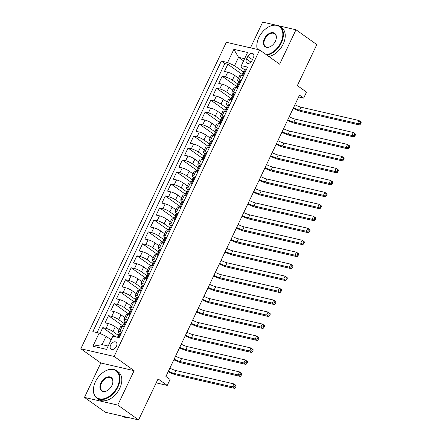 <?xml version="1.0" encoding="UTF-8"?>
<svg xmlns="http://www.w3.org/2000/svg" width="442" height="442" viewBox="0 0 442 442"><rect width="100%" height="100%" fill="white"/><g stroke="black" fill="none" stroke-linecap="round" stroke-linejoin="round"><path stroke-width="0.66" d="M116.423 346.335A4.326 2.829 -54.6 0 0 116.047 342.147A4.326 2.829 -54.6 0 0 110.66 345.009A4.326 2.829 -54.6 0 0 111.03 349.197A4.326 2.829 -54.6 0 0 116.423 346.335M84.472 397.408L105.301 412.231L138.606 419.9L117.776 405.082L134.119 370.661L114.124 356.434L80.82 348.766L100.815 362.993L84.472 397.408L117.776 405.082M114.124 356.434L259.647 49.963L226.343 42.288L80.82 348.766M275.305 25.006L262.681 22.1L250.459 47.841M259.647 49.963L279.642 64.189L295.985 29.769L278.941 25.846M295.985 29.769L316.815 44.592L297.344 85.593L306.51 92.113L303.671 98.102L299.505 95.135L165.916 376.468L170.082 379.435L167.242 385.418L158.076 378.899L138.606 419.9M238.536 78.146L234.647 75.383A5.409 1.066 -154.6 0 0 227.713 72.179L224.431 71.422L227.84 64.239L242.183 74.449M237.674 83.941L232.376 80.168A5.409 1.066 -154.6 0 0 225.442 76.969L222.155 76.212L236.503 86.417M222.155 76.212L218.746 83.394L222.033 84.151A5.409 1.066 -154.6 0 1 228.962 87.35L232.851 90.118M227.166 102.085L223.282 99.323A5.409 1.066 -154.6 0 0 216.348 96.124L213.061 95.367L216.47 88.185L230.818 98.389M221.481 114.058L217.597 111.296A5.409 1.066 -154.6 0 0 210.663 108.097L207.375 107.34L210.784 100.157L225.133 110.362M215.795 126.031L211.911 123.268A5.409 1.066 -154.6 0 0 204.977 120.064L201.69 119.312L205.105 112.124L219.447 122.335M210.11 138.003L206.226 135.241A5.409 1.066 -154.6 0 0 199.292 132.036L196.005 131.28L199.419 124.097L213.762 134.307M204.425 149.976L200.541 147.208A5.409 1.066 -154.6 0 0 193.607 144.009L190.32 143.252L193.734 136.07L208.077 146.274M198.74 161.949L194.856 159.181A5.409 1.066 -154.6 0 0 187.922 155.982L184.64 155.225L188.049 148.042L202.392 158.247M193.06 173.916L189.17 171.153A5.409 1.066 -154.6 0 0 182.237 167.954L178.955 167.198L182.364 160.015L196.707 170.22M187.375 185.889L183.485 183.126A5.409 1.066 -154.6 0 0 176.557 179.927L173.27 179.17L176.678 171.982L191.027 182.192M181.69 197.861L177.806 195.099A5.409 1.066 -154.6 0 0 170.872 191.894L167.584 191.137L170.993 183.955L185.342 194.165M176.004 209.834L172.12 207.066A5.409 1.066 -154.6 0 0 165.186 203.867L161.899 203.11L165.308 195.928L179.656 206.138M170.319 221.807L166.435 219.039A5.409 1.066 -154.6 0 0 159.501 215.84L156.214 215.083L159.628 207.9L173.971 218.105M164.634 233.774L160.75 231.011A5.409 1.066 -154.6 0 0 153.816 227.812L150.529 227.055L153.943 219.873L168.286 230.078M158.949 245.746L155.065 242.984A5.409 1.066 -154.6 0 0 148.131 239.785L144.843 239.028L148.258 231.846L162.601 242.05M153.263 257.719L149.379 254.957A5.409 1.066 -154.6 0 0 142.446 251.752L139.164 250.995L142.573 243.813L156.916 254.023M147.584 269.692L143.694 266.924A5.409 1.066 -154.6 0 0 136.76 263.725L133.478 262.968L136.887 255.785L151.23 265.996M141.899 281.664L138.009 278.896A5.409 1.066 -154.6 0 0 131.081 275.697L127.793 274.941L131.202 267.758L145.551 277.963M136.213 293.632L132.329 290.869A5.409 1.066 -154.6 0 0 125.395 287.67L122.108 286.913L125.517 279.731L139.865 289.935M130.528 305.604L126.644 302.842A5.409 1.066 -154.6 0 0 119.71 299.643L116.423 298.886L119.832 291.703L134.18 301.908M124.843 317.577L120.959 314.814A5.409 1.066 -154.6 0 0 114.025 311.61L110.738 310.853L114.152 303.671L128.495 313.881M119.158 329.55L115.274 326.782A5.409 1.066 -154.6 0 0 108.34 323.583L105.052 322.826L108.467 315.643L122.81 325.853M247.802 56.394L246.553 59.029A4.193 2.74 -54.6 0 0 246.912 63.09A4.193 2.74 -54.6 0 0 252.133 60.316L253.382 57.681A4.193 2.74 -54.6 0 0 253.023 53.626A4.193 2.74 -54.6 0 0 247.802 56.394L252.432 59.687M243.564 60.902L238.536 57.327L234.558 65.709L227.624 62.51L221.326 61.057L92.853 331.616L99.157 333.064L92.903 346.235L106.583 349.384L112.837 336.218L119.141 337.666L247.608 67.107L241.31 65.659L241.039 67.201L244.537 69.687M227.624 62.51L233.879 49.338L247.564 52.487L241.31 65.659M118.301 335.345L112.997 331.572L115.274 326.782M123.987 323.373L118.683 319.599L120.959 314.814M129.672 311.4L124.368 307.632L126.644 302.842M135.357 299.433L130.053 295.659L132.329 290.869M141.042 287.46L135.738 283.687L138.009 278.896M146.722 275.488L141.423 271.714L143.694 266.924M152.407 263.515L147.109 259.741L149.379 254.957M158.092 251.542L152.788 247.774L155.065 242.984M163.778 239.575L158.474 235.801L160.75 231.011M169.463 227.602L164.159 223.829L166.435 219.039M175.148 215.63L169.844 211.856L172.12 207.066M180.833 203.657L175.529 199.883L177.806 195.099M186.518 191.684L181.214 187.911L183.485 183.126M192.198 179.717L186.9 175.944L189.17 171.153M197.883 167.745L192.585 163.971L194.856 159.181M203.569 155.772L198.265 151.998L200.541 147.208M209.254 143.799L203.95 140.026L206.226 135.241M214.939 131.826L209.635 128.053L211.911 123.268M220.624 119.859L215.32 116.086L217.597 111.296M226.31 107.887L221.006 104.113L223.282 99.323M231.995 95.914L226.691 92.14L228.962 87.35M227.84 64.239L224.823 63.549L97.074 332.588M112.997 331.572A5.409 1.066 25.4 0 0 106.063 328.373L102.782 327.616L100.008 333.456M108.467 315.643L111.749 316.4A5.409 1.066 25.4 0 1 118.683 319.599M114.152 303.671L117.434 304.428A5.409 1.066 25.4 0 1 124.368 307.632M119.832 291.703L123.119 292.455A5.409 1.066 25.4 0 1 130.053 295.659M125.517 279.731L128.804 280.488A5.409 1.066 25.4 0 1 135.738 283.687M131.202 267.758L134.49 268.515A5.409 1.066 25.4 0 1 141.423 271.714M136.887 255.785L140.175 256.542A5.409 1.066 25.4 0 1 147.109 259.741M142.573 243.813L145.86 244.57A5.409 1.066 25.4 0 1 152.788 247.774M148.258 231.846L151.54 232.597A5.409 1.066 25.4 0 1 158.474 235.801M153.943 219.873L157.225 220.63A5.409 1.066 25.4 0 1 164.159 223.829M159.628 207.9L162.91 208.657A5.409 1.066 25.4 0 1 169.844 211.856M165.308 195.928L168.595 196.684A5.409 1.066 25.4 0 1 175.529 199.883M170.993 183.955L174.281 184.712A5.409 1.066 25.4 0 1 181.214 187.911M176.678 171.982L179.966 172.739A5.409 1.066 25.4 0 1 186.9 175.944M182.364 160.015L185.651 160.772A5.409 1.066 25.4 0 1 192.585 163.971M188.049 148.042L191.336 148.799A5.409 1.066 25.4 0 1 198.265 151.998M193.734 136.07L197.016 136.827A5.409 1.066 25.4 0 1 203.95 140.026M199.419 124.097L202.701 124.854A5.409 1.066 25.4 0 1 209.635 128.053M205.105 112.124L208.386 112.881A5.409 1.066 25.4 0 1 215.32 116.086M210.784 100.157L214.072 100.914A5.409 1.066 25.4 0 1 221.006 104.113M216.47 88.185L219.757 88.941A5.409 1.066 25.4 0 1 226.691 92.14M241.205 80.599L239.122 80.118A5.409 1.066 -154.6 0 0 237.569 80.173A5.409 1.066 -154.6 0 0 238.851 81.66M243.476 75.809L241.398 75.333A5.409 1.066 -154.6 0 0 239.846 75.383L237.569 80.173M237.796 87.781L235.713 87.301A5.409 1.066 -154.6 0 0 234.161 87.356L231.884 92.14A5.409 1.066 25.4 0 1 233.437 92.091L235.52 92.571M232.111 99.754L230.028 99.273A5.409 1.066 -154.6 0 0 228.475 99.328L226.205 104.113A5.409 1.066 25.4 0 1 227.757 104.063L229.834 104.544M226.426 111.727L224.343 111.246A5.409 1.066 -154.6 0 0 222.79 111.296L220.519 116.086A5.409 1.066 25.4 0 1 222.072 116.036L224.149 116.511M220.74 123.694L218.657 123.219A5.409 1.066 -154.6 0 0 217.105 123.268L214.834 128.058A5.409 1.066 25.4 0 1 216.387 128.003L218.464 128.484M215.055 135.666L212.972 135.191A5.409 1.066 -154.6 0 0 211.425 135.241L209.149 140.031A5.409 1.066 25.4 0 1 210.701 139.976L212.784 140.457M209.37 147.639L207.292 147.158A5.409 1.066 -154.6 0 0 205.74 147.214L203.464 151.998A5.409 1.066 25.4 0 1 205.016 151.949L207.099 152.429M203.685 159.612L201.607 159.131A5.409 1.066 -154.6 0 0 200.055 159.186L197.778 163.971A5.409 1.066 25.4 0 1 199.331 163.921L201.414 164.402M197.999 171.584L195.922 171.104A5.409 1.066 -154.6 0 0 194.37 171.153L192.093 175.944A5.409 1.066 25.4 0 1 193.646 175.894L195.729 176.369M192.32 183.557L190.237 183.076A5.409 1.066 -154.6 0 0 188.684 183.126L186.408 187.916A5.409 1.066 25.4 0 1 187.96 187.867L190.043 188.342M186.635 195.524L184.552 195.049A5.409 1.066 -154.6 0 0 182.999 195.099L180.728 199.889A5.409 1.066 25.4 0 1 182.281 199.834L184.358 200.314M180.949 207.497L178.866 207.016A5.409 1.066 -154.6 0 0 177.314 207.071L175.043 211.856A5.409 1.066 25.4 0 1 176.596 211.806L178.673 212.287M175.264 219.47L173.181 218.989A5.409 1.066 -154.6 0 0 171.629 219.044L169.358 223.829A5.409 1.066 25.4 0 1 170.91 223.779L172.988 224.26M169.579 231.442L167.496 230.962A5.409 1.066 -154.6 0 0 165.949 231.011L163.673 235.801A5.409 1.066 25.4 0 1 165.225 235.752L167.308 236.227M163.894 243.415L161.816 242.934A5.409 1.066 -154.6 0 0 160.264 242.984L157.987 247.774A5.409 1.066 25.4 0 1 159.54 247.724L161.623 248.2M158.208 255.382L156.131 254.907A5.409 1.066 -154.6 0 0 154.578 254.957L152.302 259.747A5.409 1.066 25.4 0 1 153.855 259.692L155.938 260.172M152.523 267.355L150.446 266.874A5.409 1.066 -154.6 0 0 148.893 266.929L146.617 271.719A5.409 1.066 25.4 0 1 148.169 271.664L150.252 272.145M146.843 279.327L144.761 278.847A5.409 1.066 -154.6 0 0 143.208 278.902L140.932 283.687A5.409 1.066 25.4 0 1 142.484 283.637L144.567 284.118M141.158 291.3L139.075 290.819A5.409 1.066 -154.6 0 0 137.523 290.869L135.252 295.659A5.409 1.066 25.4 0 1 136.805 295.61L138.882 296.085M135.473 303.273L133.39 302.792A5.409 1.066 -154.6 0 0 131.838 302.842L129.567 307.632A5.409 1.066 25.4 0 1 131.119 307.582L133.197 308.057M129.788 315.24L127.705 314.765A5.409 1.066 -154.6 0 0 126.152 314.814L123.882 319.605A5.409 1.066 25.4 0 1 125.434 319.549L127.511 320.03M124.103 327.213L122.02 326.732A5.409 1.066 -154.6 0 0 120.473 326.787L118.196 331.577A5.409 1.066 25.4 0 1 119.749 331.522L121.832 332.003M243.36 71.969L234.558 65.709M156.186 382.871L167.242 385.418M298.643 96.942L303.671 98.102M244.603 58.725L238.536 57.327L233.879 49.338M111.119 339.843L106.091 336.268L102.108 344.644L108.174 346.042M224.823 63.549L221.326 61.057M102.782 327.616L115.837 336.909M233.172 93.632A5.409 1.066 25.4 0 1 231.884 92.14M227.486 105.605A5.409 1.066 25.4 0 1 226.205 104.113M221.801 117.578A5.409 1.066 25.4 0 1 220.519 116.086M216.116 129.545A5.409 1.066 25.4 0 1 214.834 128.058M210.431 141.517A5.409 1.066 25.4 0 1 209.149 140.031M204.745 153.49A5.409 1.066 25.4 0 1 203.464 151.998M199.06 165.463A5.409 1.066 25.4 0 1 197.778 163.971M193.375 177.435A5.409 1.066 25.4 0 1 192.093 175.944M187.695 189.403A5.409 1.066 25.4 0 1 186.408 187.916M182.01 201.375A5.409 1.066 25.4 0 1 180.728 199.889M176.325 213.348A5.409 1.066 25.4 0 1 175.043 211.856M170.64 225.321A5.409 1.066 25.4 0 1 169.358 223.829M164.954 237.293A5.409 1.066 25.4 0 1 163.673 235.801M159.269 249.26A5.409 1.066 25.4 0 1 157.987 247.774M153.584 261.233A5.409 1.066 25.4 0 1 152.302 259.747M147.899 273.206A5.409 1.066 25.4 0 1 146.617 271.719M142.219 285.178A5.409 1.066 25.4 0 1 140.932 283.687M136.534 297.151A5.409 1.066 25.4 0 1 135.252 295.659M130.849 309.118A5.409 1.066 25.4 0 1 129.567 307.632M125.163 321.091A5.409 1.066 25.4 0 1 123.882 319.605M99.157 333.064L106.091 336.268M119.478 333.064A5.409 1.066 25.4 0 1 118.196 331.577M92.903 346.235L102.108 344.644M134.119 370.661L100.815 362.993M245.984 70.532L245.382 69.748A3.58 0.707 -154.6 0 0 244.398 69.792L243.315 72.063A3.58 0.707 -154.6 0 0 243.431 72.405L243.763 72.836M245.382 69.748L246.111 70.267M242.785 75.648L243.697 75.35M241.73 75.405L242.636 73.499A3.58 0.707 25.4 0 1 243.045 73.372L243.73 71.935A3.58 0.707 -154.6 0 0 243.315 72.063M294.936 104.754A6.757 1.337 -154.6 0 0 300.963 107.163L358.981 120.522L361.064 122.003L361.18 122.727L360.352 122.136L359.782 123.329L360.617 123.92L361.18 122.727M293.516 107.749A6.757 1.337 -154.6 0 0 299.543 110.152L357.561 123.511L358.981 120.522L360.352 122.136M359.782 123.329L357.561 123.511L359.644 124.998L301.626 111.638A10.138 2 25.4 0 1 293.223 108.362M359.644 124.998L360.617 123.92M266.355 54.736A16.492 10.79 -54.6 0 0 280.841 42.542A16.492 10.79 -54.6 0 0 280.488 27.509A16.492 10.79 -54.6 0 0 267.062 27.857A16.492 10.79 -54.6 0 0 258.879 37.487A16.492 10.79 -54.6 0 0 257.459 41.355A16.492 10.79 -54.6 0 0 257.448 49.454M267.15 27.796A16.901 11.056 125.4 0 1 267.244 27.736A16.901 11.056 125.4 0 1 279.908 26.426A16.901 11.056 125.4 0 1 281.361 42.786A16.901 11.056 125.4 0 1 267.007 55.195M275.349 41.283A8.249 5.392 125.4 0 1 271.261 46.095A8.249 5.392 125.4 0 1 264.548 46.266A8.249 5.392 125.4 0 1 264.371 38.752A8.249 5.392 125.4 0 1 272.581 32.609A8.249 5.392 125.4 0 1 276.062 39.344A8.249 5.392 125.4 0 1 275.349 41.283M276.035 39.454A7.84 5.127 -54.6 0 0 274.659 33.807A7.84 5.127 -54.6 0 0 264.891 38.99A7.84 5.127 -54.6 0 0 265.565 46.581A7.84 5.127 -54.6 0 0 271.355 46.034M279.908 26.426L281.742 27.73A16.901 11.056 125.4 0 1 283.195 44.09A16.901 11.056 125.4 0 1 268.841 56.499M257.25 49.41A16.901 11.056 125.4 0 1 257.404 41.565A16.901 11.056 125.4 0 1 257.432 41.46M117.412 386.728A16.492 10.79 -54.6 0 0 117.058 371.694A16.492 10.79 -54.6 0 0 103.632 372.042A16.492 10.79 -54.6 0 0 95.45 381.673A16.492 10.79 -54.6 0 0 94.03 385.54A16.492 10.79 -54.6 0 0 100.991 399.01A16.492 10.79 -54.6 0 0 117.412 386.728M103.721 371.982A16.901 11.056 125.4 0 1 103.809 371.921A16.901 11.056 125.4 0 1 116.478 370.606A16.901 11.056 125.4 0 1 117.931 386.965A16.901 11.056 125.4 0 1 96.881 398.148A16.901 11.056 125.4 0 1 93.975 385.75A16.901 11.056 125.4 0 1 94.002 385.645M111.92 385.463A8.249 5.392 125.4 0 1 107.831 390.28A8.249 5.392 125.4 0 1 101.119 390.452A8.249 5.392 125.4 0 1 100.942 382.932A8.249 5.392 125.4 0 1 109.152 376.794A8.249 5.392 125.4 0 1 112.633 383.529A8.249 5.392 125.4 0 1 111.92 385.463M112.605 383.634A7.84 5.127 -54.6 0 0 111.224 377.987A7.84 5.127 -54.6 0 0 101.461 383.175A7.84 5.127 -54.6 0 0 102.135 390.767A7.84 5.127 -54.6 0 0 107.92 390.214M116.478 370.606L118.312 371.91A16.901 11.056 125.4 0 1 119.765 388.275A16.901 11.056 125.4 0 1 98.715 399.452L96.881 398.148M127.81 417.414A16.901 11.056 125.4 0 1 122.125 416.104M240.299 82.505L239.697 81.715A3.58 0.707 -154.6 0 0 238.713 81.764L237.63 84.035A3.58 0.707 -154.6 0 0 237.746 84.378L238.078 84.803M239.697 81.715L240.426 82.24M237.1 87.621L238.011 87.317M236.045 87.378L236.951 85.472A3.58 0.707 25.4 0 1 237.36 85.345L238.045 83.908A3.58 0.707 -154.6 0 0 237.63 84.035M289.25 116.727A6.757 1.337 -154.6 0 0 295.284 119.136L353.296 132.495L355.379 133.976L355.501 134.7L354.666 134.103L354.097 135.302L354.932 135.893L355.501 134.7M287.83 119.721A6.757 1.337 -154.6 0 0 293.858 122.125L351.876 135.484L353.296 132.495L354.666 134.103M354.097 135.302L351.876 135.484L353.959 136.97L295.941 123.605A10.138 2 25.4 0 1 287.538 120.335M353.959 136.97L354.932 135.893M234.614 94.477L234.011 93.687A3.58 0.707 -154.6 0 0 233.028 93.732L231.945 96.008A3.58 0.707 -154.6 0 0 232.061 96.35L232.393 96.776M234.011 93.687L234.741 94.207M231.415 99.594L232.326 99.29M230.359 99.351L231.265 97.444A3.58 0.707 25.4 0 1 231.674 97.317L232.359 95.881A3.58 0.707 -154.6 0 0 231.945 96.008M283.565 128.699A6.757 1.337 -154.6 0 0 289.598 131.103L347.611 144.462L349.694 145.948L349.815 146.667L348.981 146.075L348.412 147.274L349.246 147.866L349.815 146.667M282.145 131.694A6.757 1.337 -154.6 0 0 288.173 134.097L346.191 147.457L347.611 144.462L348.981 146.075M348.412 147.274L346.191 147.457L348.274 148.937L290.256 135.578A10.138 2 25.4 0 1 281.852 132.302M348.274 148.937L349.246 147.866M228.928 106.45L228.326 105.66A3.58 0.707 -154.6 0 0 227.343 105.704L226.265 107.981A3.58 0.707 -154.6 0 0 226.376 108.318L226.713 108.749M228.326 105.66L229.055 106.179M225.729 111.566L226.647 111.262M224.674 111.323L225.58 109.417A3.58 0.707 25.4 0 1 225.995 109.29L226.674 107.854A3.58 0.707 -154.6 0 0 226.265 107.981M277.88 140.672A6.757 1.337 -154.6 0 0 283.913 143.075L341.926 156.435L344.009 157.916L344.13 158.639L343.296 158.048L342.727 159.247L343.561 159.838L344.13 158.639M276.46 143.661A6.757 1.337 -154.6 0 0 282.493 146.07L340.506 159.429L341.926 156.435L343.296 158.048M342.727 159.247L340.506 159.429L342.589 160.91L284.576 147.551A10.138 2 25.4 0 1 276.173 144.274M342.589 160.91L343.561 159.838M223.243 118.423L222.641 117.633A3.58 0.707 -154.6 0 0 221.657 117.677L220.58 119.953A3.58 0.707 -154.6 0 0 220.691 120.29L221.028 120.721M222.641 117.633L223.37 118.152M220.044 123.539L220.961 123.235M218.989 123.296L219.895 121.39A3.58 0.707 25.4 0 1 220.309 121.263L220.989 119.826A3.58 0.707 -154.6 0 0 220.58 119.953M272.2 152.645A6.757 1.337 -154.6 0 0 278.228 155.048L336.24 168.408L338.323 169.888L338.445 170.612L337.611 170.021L337.042 171.214L337.876 171.811L338.445 170.612M270.775 155.634A6.757 1.337 -154.6 0 0 276.808 158.043L334.821 171.402L336.24 168.408L337.611 170.021M337.042 171.214L334.821 171.402L336.903 172.883L278.891 159.523A10.138 2 25.4 0 1 270.487 156.247M336.903 172.883L337.876 171.811M217.558 130.39L216.956 129.605A3.58 0.707 -154.6 0 0 215.972 129.65L214.895 131.92A3.58 0.707 -154.6 0 0 215.005 132.263L215.342 132.694M216.956 129.605L217.691 130.125M214.359 135.506L215.276 135.208M213.309 135.263L214.21 133.357A3.58 0.707 25.4 0 1 214.624 133.23L215.304 131.793A3.58 0.707 -154.6 0 0 214.895 131.92M266.515 164.612A6.757 1.337 -154.6 0 0 272.543 167.021L330.555 180.38L332.638 181.861L332.76 182.585L331.925 181.993L331.356 183.187L332.191 183.784L332.76 182.585M265.089 167.606A6.757 1.337 -154.6 0 0 271.123 170.01L329.135 183.369L330.555 180.38L331.925 181.993M331.356 183.187L329.135 183.369L331.218 184.855L273.206 171.496A10.138 2 25.4 0 1 264.802 168.22M331.218 184.855L332.191 183.784M211.878 142.363L211.276 141.578A3.58 0.707 -154.6 0 0 210.287 141.622L209.21 143.893A3.58 0.707 -154.6 0 0 209.32 144.236L209.657 144.661M211.276 141.578L212.005 142.097M208.679 147.479L209.591 147.18M207.624 147.236L208.53 145.33A3.58 0.707 25.4 0 1 208.939 145.203L209.618 143.766A3.58 0.707 -154.6 0 0 209.21 143.893M260.83 176.585A6.757 1.337 -154.6 0 0 266.858 178.993L324.876 192.353L326.958 193.834L327.074 194.557L326.24 193.961L325.671 195.16L326.505 195.751L327.074 194.557M259.41 179.579A6.757 1.337 -154.6 0 0 265.438 181.982L323.45 195.342L324.876 192.353L326.24 193.961M325.671 195.16L323.45 195.342L325.533 196.828L267.52 183.463A10.138 2 25.4 0 1 259.117 180.192M325.533 196.828L326.505 195.751M206.193 154.335L205.591 153.545A3.58 0.707 -154.6 0 0 204.607 153.589L203.524 155.866A3.58 0.707 -154.6 0 0 203.64 156.208L203.972 156.634M205.591 153.545L206.32 154.065M202.994 159.452L203.906 159.148M201.939 159.208L202.845 157.302A3.58 0.707 25.4 0 1 203.254 157.175L203.939 155.739A3.58 0.707 -154.6 0 0 203.524 155.866M255.144 188.557A6.757 1.337 -154.6 0 0 261.172 190.961L319.19 204.32L321.273 205.806L321.389 206.524L320.555 205.933L319.991 207.132L320.82 207.723L321.389 206.524M253.725 191.552A6.757 1.337 -154.6 0 0 259.752 193.955L317.77 207.315L319.19 204.32L320.555 205.933M319.991 207.132L317.77 207.315L319.853 208.795L261.835 195.436A10.138 2 25.4 0 1 253.432 192.16M319.853 208.795L320.82 207.723M200.508 166.308L199.906 165.518A3.58 0.707 -154.6 0 0 198.922 165.562L197.839 167.838A3.58 0.707 -154.6 0 0 197.955 168.175L198.287 168.606M199.906 165.518L200.635 166.037M197.309 171.424L198.22 171.12M196.254 171.181L197.16 169.275A3.58 0.707 25.4 0 1 197.568 169.148L198.254 167.711A3.58 0.707 -154.6 0 0 197.839 167.838M249.459 200.53A6.757 1.337 -154.6 0 0 255.487 202.933L313.505 216.293L315.588 217.773L315.704 218.497L314.875 217.906L314.306 219.105L315.14 219.696L315.704 218.497M248.039 203.519A6.757 1.337 -154.6 0 0 254.067 205.928L312.085 219.287L313.505 216.293L314.875 217.906M314.306 219.105L312.085 219.287L314.168 220.768L256.15 207.408A10.138 2 25.4 0 1 247.747 204.132M314.168 220.768L315.14 219.696M194.823 178.281L194.22 177.491A3.58 0.707 -154.6 0 0 193.237 177.535L192.154 179.811A3.58 0.707 -154.6 0 0 192.27 180.148L192.602 180.579M194.22 177.491L194.95 178.01M191.624 183.397L192.535 183.093M190.568 183.154L191.474 181.248A3.58 0.707 25.4 0 1 191.883 181.121L192.568 179.684A3.58 0.707 -154.6 0 0 192.154 179.811M243.774 212.503A6.757 1.337 -154.6 0 0 249.807 214.906L307.82 228.265L309.903 229.746L310.024 230.47L309.19 229.879L308.621 231.072L309.455 231.669L310.024 230.47M242.354 215.492A6.757 1.337 -154.6 0 0 248.382 217.9L306.4 231.26L307.82 228.265L309.19 229.879M308.621 231.072L306.4 231.26L308.483 232.741L250.465 219.381A10.138 2 25.4 0 1 242.061 216.105M308.483 232.741L309.455 231.669M189.137 190.248L188.535 189.463A3.58 0.707 -154.6 0 0 187.552 189.507L186.469 191.778A3.58 0.707 -154.6 0 0 186.585 192.121L186.916 192.552M188.535 189.463L189.264 189.983M185.938 195.364L186.85 195.066M184.883 195.121L185.789 193.215A3.58 0.707 25.4 0 1 186.198 193.093L186.883 191.651A3.58 0.707 -154.6 0 0 186.469 191.778M238.089 224.47A6.757 1.337 -154.6 0 0 244.122 226.879L302.135 240.238L304.218 241.719L304.339 242.443L303.505 241.851L302.936 243.045L303.77 243.641L304.339 242.443M236.669 227.464A6.757 1.337 -154.6 0 0 242.697 229.868L300.715 243.227L302.135 240.238L303.505 241.851M302.936 243.045L300.715 243.227L302.798 244.713L244.78 231.354A10.138 2 25.4 0 1 236.376 228.078M302.798 244.713L303.77 243.641M183.452 202.221L182.85 201.436A3.58 0.707 -154.6 0 0 181.866 201.48L180.789 203.751A3.58 0.707 -154.6 0 0 180.9 204.093L181.237 204.519M182.85 201.436L183.579 201.955M180.253 207.337L181.17 207.038M179.198 207.094L180.104 205.187A3.58 0.707 25.4 0 1 180.518 205.06L181.198 203.624A3.58 0.707 -154.6 0 0 180.789 203.751M232.404 236.442A6.757 1.337 -154.6 0 0 238.437 238.851L296.449 252.211L298.532 253.691L298.654 254.415L297.82 253.818L297.251 255.017L298.085 255.609L298.654 254.415M230.984 239.437A6.757 1.337 -154.6 0 0 237.017 241.84L295.029 255.2L296.449 252.211L297.82 253.818M297.251 255.017L295.029 255.2L297.112 256.686L239.1 243.327A10.138 2 25.4 0 1 230.696 240.05M297.112 256.686L298.085 255.609M177.767 214.193L177.165 213.403A3.58 0.707 -154.6 0 0 176.181 213.447L175.104 215.724A3.58 0.707 -154.6 0 0 175.214 216.066L175.551 216.492M177.165 213.403L177.894 213.922M174.568 219.309L175.485 219.005M173.513 219.066L174.419 217.16A3.58 0.707 25.4 0 1 174.833 217.033L175.513 215.597A3.58 0.707 -154.6 0 0 175.104 215.724M226.724 248.415A6.757 1.337 -154.6 0 0 232.752 250.818L290.764 264.178L292.847 265.664L292.969 266.382L292.134 265.791L291.565 266.99L292.4 267.581L292.969 266.382M225.298 251.41A6.757 1.337 -154.6 0 0 231.332 253.813L289.344 267.172L290.764 264.178L292.134 265.791M291.565 266.99L289.344 267.172L291.427 268.653L233.415 255.294A10.138 2 25.4 0 1 225.011 252.017M291.427 268.653L292.4 267.581M172.082 226.166L171.479 225.376A3.58 0.707 -154.6 0 0 170.496 225.42L169.419 227.696A3.58 0.707 -154.6 0 0 169.529 228.033L169.866 228.464M171.479 225.376L172.214 225.895M168.883 231.282L169.8 230.978M167.833 231.039L168.733 229.133A3.58 0.707 25.4 0 1 169.148 229.006L169.827 227.569A3.58 0.707 -154.6 0 0 169.419 227.696M221.039 260.388A6.757 1.337 -154.6 0 0 227.066 262.791L285.079 276.151L287.162 277.631L287.283 278.355L286.449 277.764L285.88 278.963L286.714 279.554L287.283 278.355M219.613 263.377A6.757 1.337 -154.6 0 0 225.647 265.786L283.659 279.145L285.079 276.151L286.449 277.764M285.88 278.963L283.659 279.145L285.742 280.626L227.729 267.266A10.138 2 25.4 0 1 219.326 263.99M285.742 280.626L286.714 279.554M166.402 238.139L165.8 237.348A3.58 0.707 -154.6 0 0 164.811 237.393L163.733 239.669A3.58 0.707 -154.6 0 0 163.844 240.006L164.181 240.437M165.8 237.348L166.529 237.868M163.203 243.255L164.115 242.951M162.148 243.012L163.054 241.105A3.58 0.707 25.4 0 1 163.463 240.978L164.142 239.542A3.58 0.707 -154.6 0 0 163.733 239.669M215.353 272.36A6.757 1.337 -154.6 0 0 221.381 274.764L279.399 288.123L281.482 289.604L281.598 290.328L280.764 289.737L280.195 290.93L281.029 291.527L281.598 290.328M213.934 275.349A6.757 1.337 -154.6 0 0 219.961 277.758L277.974 291.118L279.399 288.123L280.764 289.737M280.195 290.93L277.974 291.118L280.057 292.598L222.044 279.239A10.138 2 25.4 0 1 213.641 275.963M280.057 292.598L281.029 291.527M160.717 250.111L160.114 249.321A3.58 0.707 -154.6 0 0 159.131 249.365L158.048 251.636A3.58 0.707 -154.6 0 0 158.164 251.979L158.496 252.41M160.114 249.321L160.844 249.84M157.518 255.222L158.429 254.923M156.462 254.979L157.369 253.078A3.58 0.707 25.4 0 1 157.777 252.951L158.463 251.515A3.58 0.707 -154.6 0 0 158.048 251.636M209.668 284.328A6.757 1.337 -154.6 0 0 215.696 286.736L273.714 300.096L275.797 301.577L275.913 302.3L275.079 301.709L274.515 302.903L275.344 303.499L275.913 302.3M208.248 287.322A6.757 1.337 -154.6 0 0 214.276 289.725L272.294 303.09L273.714 300.096L275.079 301.709M274.515 302.903L272.294 303.09L274.377 304.571L216.359 291.212A10.138 2 25.4 0 1 207.955 287.935M274.377 304.571L275.344 303.499M155.032 262.078L154.429 261.294A3.58 0.707 -154.6 0 0 153.446 261.338L152.363 263.609A3.58 0.707 -154.6 0 0 152.479 263.951L152.81 264.377M154.429 261.294L155.159 261.813M151.833 267.195L152.744 266.896M150.777 266.951L151.683 265.045A3.58 0.707 25.4 0 1 152.092 264.918L152.777 263.482A3.58 0.707 -154.6 0 0 152.363 263.609M203.983 296.3A6.757 1.337 -154.6 0 0 210.011 298.709L268.029 312.069L270.112 313.549L270.228 314.273L269.399 313.676L268.83 314.875L269.664 315.466L270.228 314.273M202.563 299.295A6.757 1.337 -154.6 0 0 208.591 301.698L266.609 315.058L268.029 312.069L269.399 313.676M268.83 314.875L266.609 315.058L268.692 316.544L210.674 303.184A10.138 2 25.4 0 1 202.27 299.908M268.692 316.544L269.664 315.466M149.346 274.051L148.744 273.261A3.58 0.707 -154.6 0 0 147.761 273.305L146.678 275.581A3.58 0.707 -154.6 0 0 146.794 275.924L147.125 276.349M148.744 273.261L149.473 273.78M146.147 279.167L147.059 278.863M145.092 278.924L145.998 277.018A3.58 0.707 25.4 0 1 146.407 276.891L147.092 275.454A3.58 0.707 -154.6 0 0 146.678 275.581M198.298 308.273A6.757 1.337 -154.6 0 0 204.331 310.676L262.344 324.036L264.427 325.522L264.548 326.24L263.714 325.649L263.145 326.848L263.979 327.439L264.548 326.24M196.878 311.267A6.757 1.337 -154.6 0 0 202.906 313.671L260.924 327.03L262.344 324.036L263.714 325.649M263.145 326.848L260.924 327.03L263.007 328.511L204.989 315.152A10.138 2 25.4 0 1 196.585 311.881M263.007 328.511L263.979 327.439M143.661 286.024L143.059 285.234A3.58 0.707 -154.6 0 0 142.075 285.278L140.992 287.554A3.58 0.707 -154.6 0 0 141.108 287.891L141.44 288.322M143.059 285.234L143.788 285.753M140.462 291.14L141.374 290.836M139.407 290.897L140.313 288.991A3.58 0.707 25.4 0 1 140.722 288.864L141.407 287.427A3.58 0.707 -154.6 0 0 140.992 287.554M192.613 320.246A6.757 1.337 -154.6 0 0 198.646 322.649L256.658 336.008L258.741 337.489L258.863 338.213L258.029 337.622L257.459 338.821L258.294 339.412L258.863 338.213M191.193 323.235A6.757 1.337 -154.6 0 0 197.22 325.643L255.238 339.003L256.658 336.008L258.029 337.622M257.459 338.821L255.238 339.003L257.321 340.484L199.303 327.124A10.138 2 25.4 0 1 190.9 323.848M257.321 340.484L258.294 339.412M137.976 297.996L137.374 297.206A3.58 0.707 -154.6 0 0 136.39 297.251L135.313 299.527A3.58 0.707 -154.6 0 0 135.423 299.864L135.76 300.295M137.374 297.206L138.103 297.726M134.777 303.113L135.694 302.809M133.722 302.869L134.628 300.963A3.58 0.707 25.4 0 1 135.042 300.836L135.722 299.4A3.58 0.707 -154.6 0 0 135.313 299.527M186.927 332.218A6.757 1.337 -154.6 0 0 192.961 334.622L250.973 347.981L253.056 349.462L253.178 350.186L252.343 349.594L251.774 350.788L252.609 351.384L253.178 350.186M185.507 335.207A6.757 1.337 -154.6 0 0 191.541 337.616L249.553 350.976L250.973 347.981L252.343 349.594M251.774 350.788L249.553 350.976L251.636 352.456L193.624 339.097A10.138 2 25.4 0 1 185.22 335.821M251.636 352.456L252.609 351.384M132.291 309.969L131.688 309.179A3.58 0.707 -154.6 0 0 130.705 309.223L129.628 311.499A3.58 0.707 -154.6 0 0 129.738 311.837L130.075 312.267M131.688 309.179L132.418 309.698M129.092 315.08L130.009 314.781M128.036 314.837L128.942 312.936A3.58 0.707 25.4 0 1 129.357 312.809L130.036 311.372A3.58 0.707 -154.6 0 0 129.628 311.499M181.248 344.185A6.757 1.337 -154.6 0 0 187.275 346.594L245.288 359.954L247.371 361.434L247.492 362.158L246.658 361.567L246.089 362.76L246.923 363.357L247.492 362.158M179.822 347.18A6.757 1.337 -154.6 0 0 185.855 349.583L243.868 362.948L245.288 359.954L246.658 361.567M246.089 362.76L243.868 362.948L245.951 364.429L187.938 351.07A10.138 2 25.4 0 1 179.535 347.793M245.951 364.429L246.923 363.357M126.605 321.936L126.003 321.152A3.58 0.707 -154.6 0 0 125.02 321.196L123.942 323.467A3.58 0.707 -154.6 0 0 124.053 323.809L124.39 324.24M126.003 321.152L126.738 321.671M123.406 327.052L124.324 326.754M122.357 326.809L123.257 324.903A3.58 0.707 25.4 0 1 123.672 324.776L124.351 323.34A3.58 0.707 -154.6 0 0 123.942 323.467M175.562 356.158A6.757 1.337 -154.6 0 0 181.59 358.567L239.603 371.926L241.691 373.407L241.807 374.131L240.973 373.534L240.404 374.733L241.238 375.324L241.807 374.131M174.137 359.153A6.757 1.337 -154.6 0 0 180.17 361.556L238.183 374.915L239.603 371.926L240.973 373.534M240.404 374.733L238.183 374.915L240.266 376.402L182.253 363.042A10.138 2 25.4 0 1 173.85 359.766M240.266 376.402L241.238 375.324M120.926 333.909L120.323 333.119A3.58 0.707 -154.6 0 0 119.334 333.163L118.257 335.439A3.58 0.707 -154.6 0 0 118.368 335.782L118.705 336.207M120.323 333.119L121.053 333.638M117.39 337.263L117.578 336.876A3.58 0.707 25.4 0 1 117.986 336.749L118.666 335.312A3.58 0.707 -154.6 0 0 118.257 335.439M169.877 368.131A6.757 1.337 -154.6 0 0 175.905 370.534L233.923 383.894L236.006 385.38L236.122 386.104L235.288 385.507L234.719 386.706L235.553 387.297L236.122 386.104M168.457 371.125A6.757 1.337 -154.6 0 0 174.485 373.529L232.498 386.888L233.923 383.894L235.288 385.507M234.719 386.706L232.498 386.888L234.58 388.369L176.568 375.009A10.138 2 25.4 0 1 168.164 371.739M234.58 388.369L235.553 387.297M232.376 80.168L234.647 75.383M225.442 76.969L227.713 72.179M106.063 328.373L108.34 323.583M111.749 316.4L114.025 311.61M117.434 304.428L119.71 299.643M123.119 292.455L125.395 287.67M128.804 280.488L131.081 275.697M134.49 268.515L136.76 263.725M140.175 256.542L142.446 251.752M145.86 244.57L148.131 239.785M151.54 232.597L153.816 227.812M157.225 220.63L159.501 215.84M162.91 208.657L165.186 203.867M168.595 196.684L170.872 191.894M174.281 184.712L176.557 179.927M179.966 172.739L182.237 167.954M185.651 160.772L187.922 155.982M191.336 148.799L193.607 144.009M197.016 136.827L199.292 132.036M202.701 124.854L204.977 120.064M208.386 112.881L210.663 108.097M214.072 100.914L216.348 96.124M219.757 88.941L222.033 84.151M239.122 80.118L241.398 75.333M233.437 92.091L235.713 87.301M227.757 104.063L230.028 99.273M222.072 116.036L224.343 111.246M216.387 128.003L218.657 123.219M210.701 139.976L212.972 135.191M205.016 151.949L207.292 147.158M199.331 163.921L201.607 159.131M193.646 175.894L195.922 171.104M187.96 187.867L190.237 183.076M182.281 199.834L184.552 195.049M176.596 211.806L178.866 207.016M170.91 223.779L173.181 218.989M165.225 235.752L167.496 230.962M159.54 247.724L161.816 242.934M153.855 259.692L156.131 254.907M148.169 271.664L150.446 266.874M142.484 283.637L144.761 278.847M136.805 295.61L139.075 290.819M131.119 307.582L133.39 302.792M125.434 319.549L127.705 314.765M119.749 331.522L122.02 326.732M250.863 62.101L246.553 59.029M242.641 75.615L245.409 69.786M300.963 107.163L299.543 110.152M236.956 87.588L239.724 81.759M295.284 119.136L293.858 122.125M231.271 99.56L234.045 93.732M289.598 131.103L288.173 134.097M225.586 111.533L228.359 105.699M283.913 143.075L282.493 146.07M219.906 123.506L222.674 117.671M278.228 155.048L276.808 158.043M214.221 135.473L216.989 129.644M272.543 167.021L271.123 170.01M208.536 147.446L211.304 141.617M266.858 178.993L265.438 181.982M202.85 159.418L205.618 153.589M261.172 190.961L259.752 193.955M197.165 171.391L199.933 165.557M255.487 202.933L254.067 205.928M191.48 183.364L194.248 177.529M249.807 214.906L248.382 217.9M185.795 195.331L188.568 189.502M244.122 226.879L242.697 229.868M180.109 207.304L182.883 201.475M238.437 238.851L237.017 241.84M174.43 219.276L177.198 213.447M232.752 250.818L231.332 253.813M168.745 231.249L171.513 225.414M227.066 262.791L225.647 265.786M163.059 243.222L165.827 237.387M221.381 274.764L219.961 277.758M157.374 255.189L160.142 249.36M215.696 286.736L214.276 289.725M151.689 267.161L154.457 261.332M210.011 298.709L208.591 301.698M146.004 279.134L148.772 273.305M204.331 310.676L202.906 313.671M140.318 291.107L143.092 285.272M198.646 322.649L197.22 325.643M134.633 303.079L137.407 297.245M192.961 334.622L191.541 337.616M128.953 315.052L131.722 309.218M187.275 346.594L185.855 349.583M123.268 327.019L126.036 321.19M181.59 358.567L180.17 361.556M118.301 337.473L120.351 333.163M175.905 370.534L174.485 373.529"/></g></svg>
